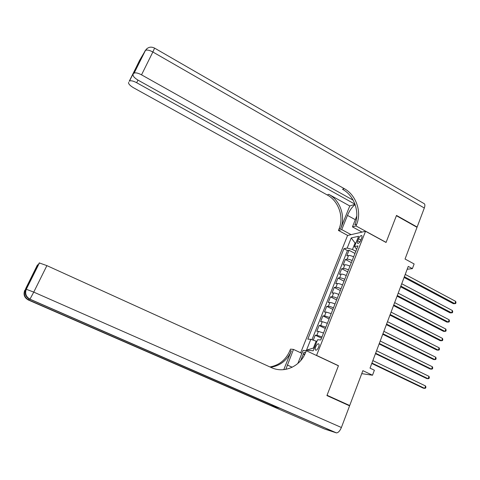 <?xml version="1.0" encoding="UTF-8"?>
<svg xmlns="http://www.w3.org/2000/svg" width="480" height="480" viewBox="0 0 480 480"><rect width="100%" height="100%" fill="white"/><g stroke="black" fill="none" stroke-linecap="round" stroke-linejoin="round"><path stroke-width="0.72" d="M318.63 347.112C319.314 345.138 319.254 344.016 318.444 343.752C317.472 343.872 316.56 344.91 315.696 346.86C315.006 348.84 315.072 349.962 315.888 350.232C316.848 350.106 317.766 349.068 318.63 347.112M361.746 373.644L372.504 375.222L362.874 370.656L349.698 405.528L327.042 395.262L338.46 365.706L316.554 355.398L365.538 231.27L347.574 235.476L300.648 352.776M349.698 405.528L347.994 405.12M365.538 231.27L386.058 242.472L396.396 215.706L417.024 227.31L405.042 259.026L414.132 263.958L412.386 268.632L408.252 266.4L370.02 368.136L374.376 370.218L372.504 375.222M353.634 256.842C351.516 255.834 349.818 255.384 348.54 255.486L346.824 255.792L349.02 250.278L354.978 253.446M352.164 260.562C350.046 259.56 348.348 259.098 347.07 259.188L345.36 259.476L351.348 262.626M345.36 259.476L343.152 265.026L344.856 264.762C346.128 264.69 347.826 265.158 349.956 266.16M346.248 275.532C344.112 274.53 342.414 274.056 341.148 274.098L339.462 274.32L341.682 268.734L347.7 271.866M342.522 284.97C340.374 283.968 338.676 283.476 337.422 283.494L335.742 283.668L337.974 278.052L344.022 281.166M338.772 294.462C336.618 293.466 334.914 292.962 333.666 292.95L332.004 293.076L334.248 287.424L340.326 290.52M334.992 304.014C332.832 303.018 331.128 302.502 329.892 302.46L328.236 302.544L330.498 296.856L336.606 299.928M331.194 313.626L326.088 312.03L324.45 312.066L326.724 306.342L332.868 309.402M327.372 323.298L322.266 321.666L320.64 321.654L322.926 315.894L329.1 318.93M323.526 333.036L318.414 331.362L316.806 331.296L319.11 325.506L325.308 328.518M358.542 238.776L357.726 240.84C357.174 242.364 357.222 243.234 357.858 243.456C358.89 243.324 359.88 242.238 360.816 240.18L361.644 238.098C362.184 236.586 362.142 235.722 361.512 235.506C360.474 235.632 359.484 236.724 358.542 238.776L360.876 240.036M316.554 355.398L316.218 355.362M304.902 354.102L303.354 353.928M355.764 243.402L355.044 243.018L352.482 249.492L347.196 248.058L343.932 248.706L307.8 339.144L310.818 339.336L306.504 350.154L313.2 350.808L317.574 339.762L320.784 339.966L357.954 245.916L354.492 246.606L356.658 249.192M347.196 248.058L351.222 237.942L358.578 236.286L354.492 246.606M349.02 250.278L347.454 250.578L311.964 339.726M321.978 336.948L316.866 335.256L315.264 335.172L313.272 340.176M319.11 325.506L320.724 325.536L325.836 327.186M322.926 315.894L324.564 315.876L329.67 317.49M326.724 306.342L328.374 306.282C329.61 306.336 331.314 306.858 333.48 307.854M330.498 296.856L332.16 296.748C333.402 296.766 335.106 297.276 337.26 298.272M334.248 287.424L335.922 287.268C337.176 287.262 338.874 287.76 341.022 288.756M337.974 278.052L339.66 277.854C340.92 277.818 342.618 278.298 344.76 279.3M341.682 268.734L343.38 268.494C344.646 268.428 346.344 268.902 348.474 269.904M355.836 251.28L352.482 249.492M407.184 269.25L412.386 268.632M355.992 242.82L355.044 243.018L351.222 237.942M316.884 341.508L316.134 341.148L313.392 348.054L314.262 348.132M347.454 250.578L343.932 248.706M315.264 335.172L321.498 338.166M310.818 339.336L316.134 341.148M306.504 350.154L313.392 348.054M338.46 365.706L338.106 365.658M404.1 277.464L453.378 303.708L454.866 303.66L404.37 276.744M455.682 301.374L456 302.616L455.676 303.528L454.866 303.66L455.682 301.374L405.246 274.416M354.978 204.192L136.656 82.71C133.332 80.97 130.95 80.406 129.51 81.012L139.566 60.39L145.476 50.388C147.03 49.65 149.49 50.184 152.856 51.996L141.528 74.844C138.114 73.044 135.654 72.468 134.136 73.116L145.116 50.766L146.826 48.714M154.638 48.144L423.834 203.466C425.034 203.928 425.196 205.446 424.314 208.014L417.132 227.034L396.504 215.43L386.094 242.376L356.022 225.966L356.664 224.352C361.926 211.836 356.112 195 344.268 188.64L141.528 74.844M355.104 204.546C352.068 206.976 349.524 210.594 347.472 215.388L341.748 229.602L338.436 230.448L339.054 228.912C344.136 216.978 338.574 200.946 327.204 194.928L133.53 87.762C129.9 85.596 128.262 83.79 128.604 82.338M362.022 232.098L352.44 226.878L356.778 216.012M352.44 226.878L356.022 225.966M349.776 205.968L340.692 228.486C345.792 216.498 340.206 200.394 328.794 194.346L349.776 205.968L355.02 204.318M136.542 67.944L136.344 67.008L140.484 59.856L133.788 73.458M133.158 74.544C132.774 76.086 134.454 77.982 138.192 80.232L353.154 200.172M416.7 227.13L417.132 227.034M351.102 234.654L341.748 229.602M347.712 235.446L338.436 230.448M356.664 224.352L354.876 224.82C360.114 212.364 354.33 195.606 342.534 189.282L344.268 188.64M26.832 287.634L25.704 288.594L26.298 288.702M326.922 395.574L338.424 365.808L306.312 350.7L305.616 352.452C300.42 366.324 284.196 373.734 271.338 367.578L46.896 265.626L33.756 292.116L341.394 427.506L349.584 405.84L326.922 395.574M301.896 353.358L293.478 349.416L285.828 369.354M293.478 349.416L290.508 349.122L289.836 350.784C285.858 359.862 279.234 365.25 269.958 366.954M283.758 369.648L291.306 350.94C287.172 360.318 280.296 365.766 270.672 367.278M300.672 360.648L304.008 352.284L305.616 352.452M306.312 350.7L303.09 350.376L297.852 363.48M26.844 287.616L39.252 262.914L30.588 280.08L29.394 281.238L37.368 265.074L25.704 288.594M37.584 264.828L38.184 264.852M341.394 427.506C339.942 430.944 338.286 432.738 336.438 432.888L324.42 428.976L28.392 300.018L29.13 299.016M272.778 405.33L271.344 405.732L279.192 408.126M304.638 354.642L303.312 354.024M39.252 262.914L46.896 265.626M29.394 281.238L30.786 279.69M400.596 286.788L450.114 312.87L451.596 312.846L400.854 286.098M452.412 310.548L452.742 311.778L452.412 312.702L451.596 312.846L452.412 310.548L401.736 283.752M397.074 296.16L446.832 322.08L448.308 322.092L397.314 295.512M449.13 319.776L449.46 321L449.13 321.93L448.308 322.092L449.13 319.776L398.202 293.154M393.528 305.598L443.526 331.35L444.996 331.392L393.756 304.98M445.824 329.064L446.16 330.282L445.83 331.212L444.996 331.392L445.824 329.064L394.65 302.61M389.958 315.09L440.202 340.68L441.666 340.746L390.174 314.508M442.5 338.406L442.842 339.612L442.506 340.548L441.666 340.746L442.5 338.406L391.074 312.12M386.37 324.642L436.86 350.058L438.318 350.16L386.574 324.096M439.158 347.802L439.5 349.002L439.164 349.944L438.318 350.16L439.158 347.802L387.474 321.696M382.752 334.26L433.494 359.502L434.946 359.634L382.944 333.75M435.792 357.258L436.14 358.452L435.804 359.4L434.946 359.634L435.792 357.258L383.856 331.332M379.122 343.932L430.11 369L431.556 369.162L379.296 343.458M432.402 366.774L432.762 367.956L432.42 368.91L431.556 369.162L432.402 366.774L380.214 341.028M375.462 353.664L426.708 378.552L428.142 378.75L375.624 353.232M428.994 376.344L429.36 377.52L429.018 378.48L428.142 378.75L428.994 376.344L376.548 350.784M371.778 363.462L423.276 388.17L424.71 388.398L371.928 363.066M425.568 385.98L425.934 387.144L425.592 388.11L424.71 388.398L425.568 385.98L372.858 360.6M347.07 259.188L348.54 255.486M316.866 335.256L318.414 331.362M320.724 325.536L322.266 321.666M324.564 315.876L326.088 312.03M328.374 306.282L329.892 302.46M332.16 296.748L333.666 292.95M335.922 287.268L337.422 283.494M339.66 277.854L341.148 274.098M343.38 268.494L344.856 264.762M359.832 241.98L357.726 240.84M340.692 228.486L339.054 228.912M328.794 194.346L327.204 194.928M129.198 81.324L136.344 67.008M424.314 208.014L152.856 51.996L154.59 48.12C150.87 46.302 147.834 47.058 145.476 50.388L134.136 73.116M137.952 80.094L136.656 82.71M140.898 58.266L140.394 59.136M355.308 219.69L347.472 215.388M291.306 350.94L289.836 350.784M336.102 432.822L29.928 299.25L279.396 408.216M271.344 405.732L28.542 299.946C24.516 297.696 23.292 294.468 24.876 290.25L25.044 290.256C23.562 294.408 24.744 297.618 28.596 299.886L271.608 405.774M25.56 290.388L25.044 290.256L25.872 288.594M24.744 290.364C23.166 294.564 24.384 297.78 28.392 300.018M33.756 292.116L26.136 289.206C24.492 293.574 25.758 296.922 29.928 299.25L33.756 292.116M25.992 289.326C24.354 293.676 25.614 297.006 29.766 299.328M292.194 367.236L287.22 364.956M318.816 343.932L318.444 343.752M361.812 235.668L361.512 235.506M136.308 67.386L129.51 81.012M136.962 67.446L136.614 68.052M37.77 264.792L29.976 280.404M39.462 262.872L26.322 289.206C24.792 293.508 26.01 296.832 29.994 299.184L336.438 432.888"/></g></svg>
